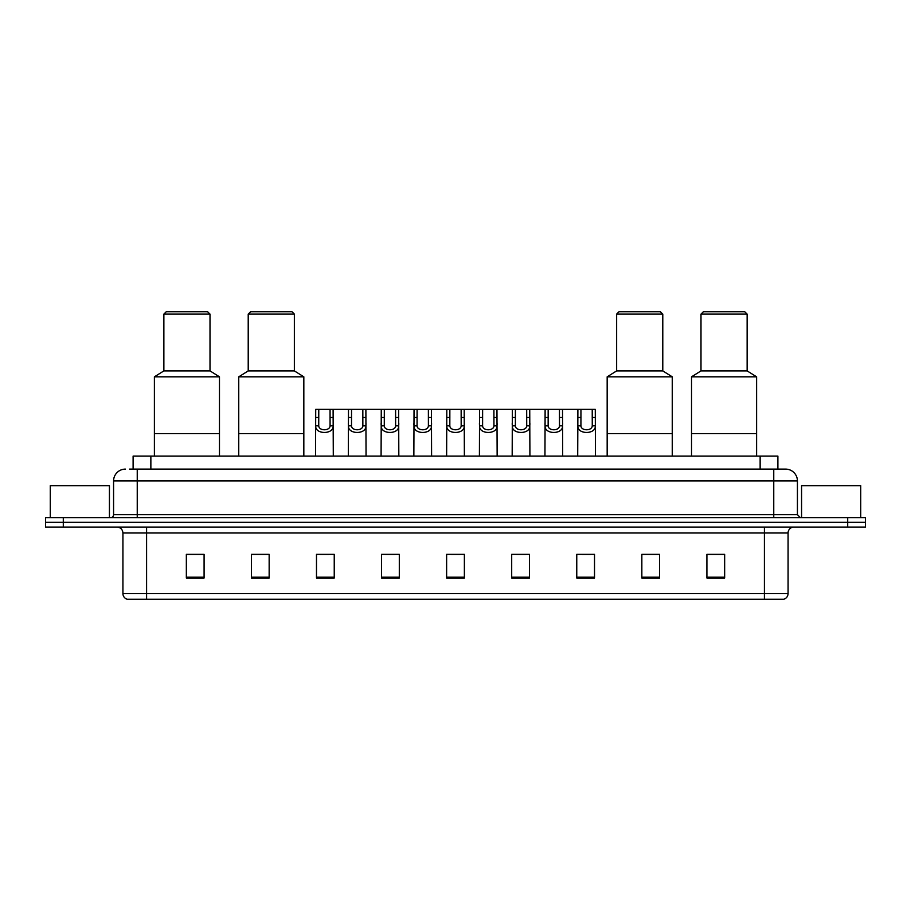 <?xml version="1.0" encoding="UTF-8"?>
<svg xmlns="http://www.w3.org/2000/svg" width="911" height="911" viewBox="0 0 911 911"><rect width="100%" height="100%" fill="white"/><g stroke="black" fill="none" stroke-linecap="round" stroke-linejoin="round"><path stroke-width="1.37" d="M129.556 469.108L137.242 469.108L129.556 469.108L133.108 469.108L133.108 456.092L777.892 456.092L777.892 469.108M125.411 469.108A11.832 11.832 0 0 0 113.579 480.94L113.579 514.658A2.961 2.961 0 0 1 110.618 517.619M797.421 480.94L137.242 480.94L137.242 469.108L785.589 469.108A11.832 11.832 0 0 1 797.421 480.94L797.421 514.658L800.382 517.619M63.292 517.619L45.55 517.619L45.55 522.345L63.292 522.345L45.55 522.345L45.55 527.082L63.292 527.082L63.292 522.345L847.708 522.345L63.292 522.345L63.292 517.619L847.708 517.619L847.708 522.345L865.45 522.345L847.708 522.345L847.708 527.082L63.292 527.082M865.45 517.619L865.45 522.345L865.45 517.619L847.708 517.619M785.407 469.108L781.444 469.108M783.517 599.244L127.483 599.244M127.187 599.244A5.91 5.91 0 0 1 122.928 593.573L146.591 593.573L146.591 599.244L764.409 599.244L764.409 593.573L788.072 593.573L788.072 532.992A5.91 5.91 0 0 1 793.993 527.082M122.928 593.573L122.928 532.992C122.575 529.405 120.605 527.435 117.007 527.082M724.655 578.007L724.655 554.343L706.913 554.343L706.913 578.007L724.655 578.007M659.587 578.007L659.587 554.343L641.845 554.343L641.845 578.007L659.587 578.007M594.519 578.007L594.519 554.343L576.765 554.343L576.765 578.007L594.519 578.007M529.45 578.007L529.45 554.343L511.697 554.343L511.697 578.007L529.45 578.007M204.087 578.007L204.087 554.343L186.345 554.343L186.345 578.007L204.087 578.007M269.155 578.007L269.155 554.343L251.413 554.343L251.413 578.007L269.155 578.007M334.235 578.007L334.235 554.343L316.481 554.343L316.481 578.007L334.235 578.007M399.303 578.007L399.303 554.343L381.55 554.343L381.55 578.007L399.303 578.007M464.371 578.007L464.371 554.343L446.629 554.343L446.629 578.007L464.371 578.007M865.45 527.082L865.45 522.345L865.45 527.082L847.708 527.082M764.409 599.244L783.346 599.244M582.152 554.469L591.023 554.469M385.524 554.469L394.395 554.469M319.977 554.469L328.848 554.469M516.605 554.469L525.476 554.469M451.059 554.469L459.941 554.469M269.155 554.469L251.413 554.469M204.087 554.469L186.345 554.469M659.587 554.469L641.845 554.469M724.655 554.469L706.913 554.469M109.434 517.619L109.434 485.665L50.287 485.665L50.287 517.619M219.471 456.092L219.471 376.824L154.392 376.824L154.392 433.613L219.471 433.613L154.392 433.613L154.392 456.092M219.471 376.824L210.008 370.902L163.866 370.902L154.392 376.824M210.008 370.902L210.008 314.113L163.866 314.113L163.866 370.902M210.008 314.113L207.64 311.756L166.223 311.756L163.866 314.113M860.713 517.619L860.713 485.665L801.566 485.665L801.566 517.619M303.83 456.092L303.83 376.824L238.75 376.824L238.75 433.613L303.83 433.613L238.75 433.613L238.75 456.092M303.83 376.824L294.355 370.902L248.213 370.902L238.75 376.824M294.355 370.902L294.355 314.113L248.213 314.113L248.213 370.902M294.355 314.113L291.998 311.756L250.582 311.756L248.213 314.113M672.25 456.092L672.25 376.824L607.17 376.824L607.17 433.613L672.25 433.613L607.17 433.613L607.17 456.092M672.25 376.824L662.787 370.902L616.645 370.902L607.17 376.824M662.787 370.902L662.787 314.113L616.645 314.113L616.645 370.902M662.787 314.113L660.418 311.756L619.002 311.756L616.645 314.113M756.608 456.092L756.608 376.824L691.529 376.824L691.529 433.613L756.608 433.613L691.529 433.613L691.529 456.092M756.608 376.824L747.134 370.902L700.992 370.902L691.529 376.824M747.134 370.902L747.134 314.113L700.992 314.113L700.992 370.902M747.134 314.113L744.777 311.756L703.36 311.756L700.992 314.113M318.77 409.358L318.736 425.836C318.952 431.085 329.873 431.085 330.078 425.836L330.055 409.358L315.718 409.358L315.536 456.092M330.055 409.358L333.107 409.358L333.289 456.092M333.289 423.706L333.119 425.836C333.825 434.649 314.99 434.649 315.696 425.836L315.536 423.706M351.544 409.358L351.509 425.836C351.726 431.085 362.646 431.085 362.851 425.836L362.829 409.358L348.492 409.358L348.309 456.092M362.829 409.358L365.88 409.358L366.051 456.092M366.051 423.706L365.892 425.836C366.598 434.649 347.763 434.649 348.469 425.836L348.309 423.706M384.317 409.358L384.283 425.836C384.488 431.085 395.42 431.085 395.625 425.836L395.602 409.358L381.265 409.358L381.083 456.092M395.602 409.358L398.654 409.358L398.824 456.092M398.824 423.706L398.665 425.836C399.371 434.649 380.536 434.649 381.242 425.836L381.083 423.706M417.09 409.358L417.056 425.836C417.261 431.085 428.193 431.085 428.398 425.836L428.375 409.358L414.038 409.358L413.856 456.092M428.375 409.358L431.427 409.358L431.598 456.092M431.598 423.706L431.438 425.836C432.144 434.649 413.309 434.649 414.015 425.836L413.856 423.706M449.852 409.358L449.829 425.836C450.034 431.085 460.966 431.085 461.171 425.836L461.148 409.358L446.811 409.358L446.629 456.092M461.148 409.358L464.189 409.358L464.371 456.092M464.371 423.706L464.211 425.836C464.917 434.649 446.083 434.649 446.789 425.836L446.629 423.706M482.625 409.358L482.602 425.836C482.807 431.085 493.739 431.085 493.944 425.836L493.91 409.358L479.573 409.358L479.402 456.092M493.91 409.358L496.962 409.358L497.144 456.092M497.144 423.706L496.985 425.836C497.691 434.649 478.856 434.649 479.562 425.836L479.402 423.706M515.398 409.358L515.375 425.836C515.58 431.085 526.512 431.085 526.717 425.836L526.683 409.358L512.346 409.358L512.176 456.092M526.683 409.358L529.735 409.358L529.917 456.092M529.917 423.706L529.758 425.836C530.464 434.649 511.629 434.649 512.335 425.836L512.176 423.706M548.171 409.358L548.149 425.836C548.354 431.085 559.274 431.085 559.491 425.836L559.456 409.358L545.12 409.358L544.949 456.092M559.456 409.358L562.508 409.358L562.691 456.092M562.691 423.706L562.531 425.836C563.237 434.649 544.402 434.649 545.108 425.836L544.949 423.706M580.945 409.358L580.922 425.836C581.127 431.085 592.048 431.085 592.264 425.836L592.23 409.358L577.893 409.358L577.711 456.092M592.23 409.358L595.282 409.358L595.464 456.092M595.464 423.706L595.304 425.836C596.01 434.649 577.175 434.649 577.881 425.836L577.711 423.706M333.107 409.358L348.492 409.358M365.88 409.358L381.265 409.358M398.654 409.358L414.038 409.358M431.427 409.358L446.811 409.358M464.189 409.358L479.573 409.358M496.962 409.358L512.346 409.358M529.735 409.358L545.12 409.358M562.508 409.358L577.893 409.358M150.862 469.108L150.862 456.092M760.138 469.108L760.138 456.092M137.242 517.619L137.242 480.94L113.579 480.94M113.579 514.658L797.421 514.658M773.758 469.108L773.758 517.619M764.409 527.082L764.409 532.992L122.928 532.992M788.072 532.992L764.409 532.992L764.409 593.573L146.591 593.573L146.591 527.082M464.371 577.187L446.629 577.187M399.303 577.187L381.55 577.187M334.235 577.187L316.481 577.187M269.155 577.187L251.413 577.187M204.087 577.187L186.345 577.187M529.45 577.187L511.697 577.187M594.519 577.187L576.765 577.187M659.587 577.187L641.845 577.187M724.655 577.187L706.913 577.187M333.119 425.836L330.078 425.836M318.736 425.836L315.696 425.836M318.77 417.477L315.718 417.477M333.107 417.477L330.055 417.477M365.892 425.836L362.851 425.836M351.509 425.836L348.469 425.836M351.544 417.477L348.492 417.477M365.88 417.477L362.829 417.477M398.665 425.836L395.625 425.836M384.283 425.836L381.242 425.836M384.317 417.477L381.265 417.477M398.654 417.477L395.602 417.477M431.438 425.836L428.398 425.836M417.056 425.836L414.015 425.836M417.09 417.477L414.038 417.477M431.427 417.477L428.375 417.477M464.211 425.836L461.171 425.836M449.829 425.836L446.789 425.836M449.852 417.477L446.811 417.477M464.189 417.477L461.148 417.477M496.985 425.836L493.944 425.836M482.602 425.836L479.562 425.836M482.625 417.477L479.573 417.477M496.962 417.477L493.91 417.477M529.758 425.836L526.717 425.836M515.375 425.836L512.335 425.836M515.398 417.477L512.346 417.477M529.735 417.477L526.683 417.477M562.531 425.836L559.491 425.836M548.149 425.836L545.108 425.836M548.171 417.477L545.12 417.477M562.508 417.477L559.456 417.477M595.304 425.836L592.264 425.836M580.922 425.836L577.881 425.836M580.945 417.477L577.893 417.477M595.282 417.477L592.23 417.477M783.813 599.244C786.489 598.299 787.913 596.409 788.072 593.573"/></g></svg>
